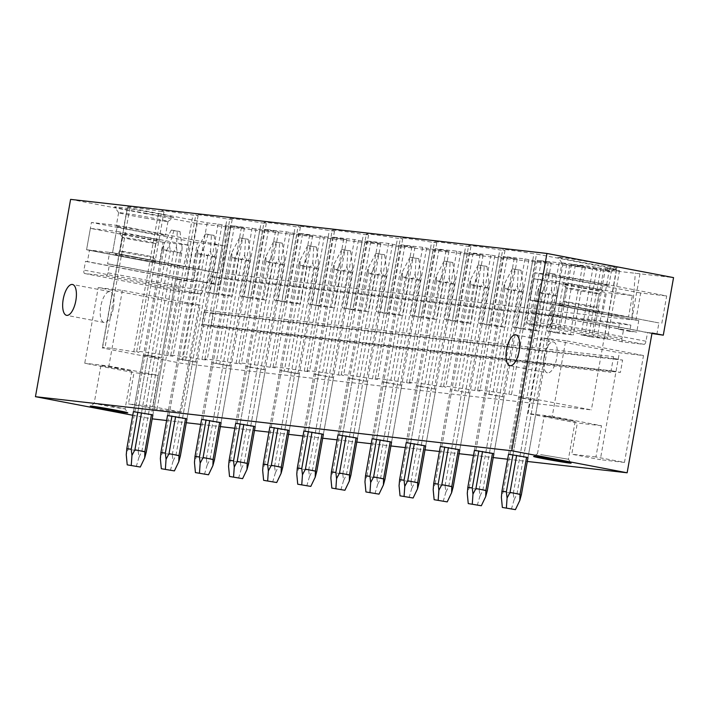 <?xml version="1.0" encoding="UTF-8"?>
<svg xmlns="http://www.w3.org/2000/svg" width="709" height="709" viewBox="0 0 709 709"><rect width="100%" height="100%" fill="white"/><g stroke="black" fill="none" stroke-linecap="round" stroke-linejoin="round"><path stroke-width="0.53" stroke-dasharray="3.54 2.66" d="M70.599 199.371L197.199 223.53L673.55 277.618M102.557 347.614L127.602 207.028A55.134 1.542 10.1 0 0 129.88 207.888L207.188 222.848L218.062 224.079L228.697 226.242L244.401 228.023L230.407 225.48L278.504 231.896L264.51 229.353L275.384 230.585L286.259 231.825L296.903 233.979L312.607 235.769L298.613 233.226L346.71 239.642L332.716 237.098L354.465 239.571L365.1 241.725L380.813 243.515L366.819 240.971L388.567 243.435L399.202 245.598L414.916 247.379L400.922 244.844L422.67 247.308L433.305 249.471L449.019 251.252L435.025 248.717L456.773 251.181L467.408 253.343L483.121 255.125L469.128 252.581L490.876 255.054L501.511 257.216L517.216 258.998L503.23 256.454L524.979 258.927L535.614 261.089L551.318 262.871L537.325 260.327L559.082 262.8L569.717 264.962L585.421 266.744L571.427 264.2L593.176 266.673L603.82 268.826L619.524 270.616L605.53 268.073L616.405 269.305L536.509 254.061L511.473 394.647L591.368 409.899L182.142 363.433L104.835 348.482A55.134 1.542 10.1 0 1 102.557 347.614A55.134 1.542 10.1 0 1 133.762 351.761L138.937 352.355A55.134 1.542 10.1 0 1 136.66 351.487A55.134 1.542 10.1 0 1 167.865 355.634L173.04 356.219A55.134 1.542 10.1 0 1 170.763 355.36A55.134 1.542 10.1 0 1 201.959 359.507L207.143 360.092A55.134 1.542 10.1 0 1 204.866 359.233A55.134 1.542 10.1 0 1 236.062 363.38L241.246 363.965A55.134 1.542 10.1 0 1 238.968 363.105A55.134 1.542 10.1 0 1 270.164 367.253L275.349 367.838A55.134 1.542 10.1 0 1 273.071 366.978A55.134 1.542 10.1 0 1 304.267 371.126L309.452 371.711A55.134 1.542 10.1 0 1 307.174 370.851A55.134 1.542 10.1 0 1 338.37 374.99L343.555 375.584A55.134 1.542 10.1 0 1 341.268 374.724A55.134 1.542 10.1 0 1 372.473 378.863L377.658 379.457A55.134 1.542 10.1 0 1 375.371 378.588A55.134 1.542 10.1 0 1 406.576 382.736L411.752 383.33A55.134 1.542 10.1 0 1 409.474 382.461A55.134 1.542 10.1 0 1 440.679 386.609L445.855 387.203A55.134 1.542 10.1 0 1 443.577 386.334A55.134 1.542 10.1 0 1 474.782 390.482L479.958 391.067A55.134 1.542 10.1 0 1 477.68 390.207A55.134 1.542 10.1 0 1 508.876 394.355L511.473 394.647M127.602 207.028A55.134 1.542 10.1 0 1 158.798 211.176L163.983 211.761A55.134 1.542 10.1 0 1 161.705 210.901A55.134 1.542 10.1 0 1 192.901 215.049L198.086 215.633A55.134 1.542 10.1 0 1 195.808 214.774A55.134 1.542 10.1 0 1 227.004 218.921L232.189 219.506A55.134 1.542 10.1 0 1 229.911 218.647A55.134 1.542 10.1 0 1 261.107 222.786L266.292 223.379A55.134 1.542 10.1 0 1 264.005 222.52A55.134 1.542 10.1 0 1 295.21 226.658L300.394 227.252A55.134 1.542 10.1 0 1 298.108 226.393A55.134 1.542 10.1 0 1 329.313 230.531L334.488 231.125A55.134 1.542 10.1 0 1 332.211 230.257A55.134 1.542 10.1 0 1 363.416 234.404L368.591 234.998A55.134 1.542 10.1 0 1 366.314 234.13A55.134 1.542 10.1 0 1 397.519 238.277L402.694 238.862A55.134 1.542 10.1 0 1 400.417 238.002A55.134 1.542 10.1 0 1 431.613 242.15L436.797 242.735A55.134 1.542 10.1 0 1 434.52 241.875A55.134 1.542 10.1 0 1 465.716 246.023L470.9 246.608A55.134 1.542 10.1 0 1 468.622 245.748A55.134 1.542 10.1 0 1 499.818 249.896L505.003 250.481A55.134 1.542 10.1 0 1 502.725 249.621A55.134 1.542 10.1 0 1 533.921 253.769L536.509 254.061M611.069 266.15A30.079 0.842 10.1 0 1 617.096 267.772A30.079 0.842 10.1 0 1 596.499 264.891A30.079 0.842 10.1 0 1 563.939 258.794A30.079 0.842 10.1 0 1 557.903 257.225A30.079 0.842 10.1 0 1 577.72 259.928A30.079 0.842 10.1 0 1 611.069 266.15M146.533 213.409A30.079 0.842 10.1 0 1 114.574 206.886A30.079 0.842 10.1 0 1 141.827 210.865A30.079 0.842 10.1 0 1 173.776 217.433A30.079 0.842 10.1 0 1 146.533 213.409M639.988 273.807L631.781 319.848L635.326 272.921M656.853 334.435L658.9 322.932L552.958 302.708L555.874 303.035L560.739 275.739L534.754 272.797L529.898 300.084L532.813 300.421L530.766 311.933L636.717 332.149L638.765 320.645L529.898 300.084L533.7 278.708L606.39 292.587L602.579 313.963L529.898 300.084L555.874 303.035L658.9 322.932M661.825 323.26L666.69 295.963L560.739 275.739M635.849 320.308L640.706 293.012L666.69 295.963M204.21 282.173L109.523 264.103L107.972 272.814L202.659 290.885L204.21 282.173L209.244 282.749L210.36 276.501L221.625 278.646L630.85 325.112L629.734 331.36L636.717 332.149M221.625 278.646L220.508 284.894L209.244 282.749M197.199 223.53L186.946 281.083L193.389 281.819L195.436 270.306L192.52 269.978L197.386 242.682L223.362 245.633L218.496 272.921L215.58 272.593L213.524 284.105L220.508 284.894M230.762 227.341L222.564 273.382L631.781 319.848M210.36 276.501L619.586 322.958L630.85 325.112M262.8 230.115L250.64 298.347L266.354 300.137L252.36 297.594L240.005 296.194L250.64 298.347M278.504 231.896L266.354 300.137M296.903 233.979L284.743 302.22L300.448 304.001L286.463 301.467L274.108 300.067L284.743 302.22M312.607 235.769L300.448 304.001M330.997 237.852L318.846 306.093L334.551 307.874L308.211 303.931L318.846 306.093M346.71 239.642L334.551 307.874M365.1 241.725L352.949 309.966L368.653 311.747L342.314 307.803L352.949 309.966M380.813 243.515L368.653 311.747M399.202 245.598L387.052 313.839L402.756 315.62L388.762 313.077L376.417 311.676L387.052 313.839M414.916 247.379L402.756 315.62M433.305 249.471L421.155 317.712L436.859 319.493L422.865 316.95L410.511 315.549L421.155 317.712M449.019 251.252L436.859 319.493M467.408 253.343L455.258 321.585L470.962 323.366L456.968 320.822L444.614 319.422L455.258 321.585M483.121 255.125L470.962 323.366M501.511 257.216L489.352 325.458L505.065 327.239L491.071 324.695L478.717 323.295L489.352 325.458M517.216 258.998L505.065 327.239M535.614 261.089L523.455 329.322L539.168 331.112L525.174 328.568L512.82 327.168L523.455 329.322M551.318 262.871L539.168 331.112M569.717 264.962L557.558 333.195L573.271 334.985L559.277 332.441L546.923 331.041L557.558 333.195M585.421 266.744L573.271 334.985M603.82 268.826L591.66 337.067L607.374 338.849L593.38 336.314L581.025 334.914L591.66 337.067M619.524 270.616L607.374 338.849M629.734 331.36L618.47 329.206L619.586 322.958M618.47 329.206L623.503 329.782L621.953 338.494L527.266 320.424A3.341 1.347 100.8 0 0 527.983 323.862A3.341 1.347 100.8 0 0 528.028 323.862L549.369 326.291A3.341 1.347 100.8 0 0 551.301 323.153L552.852 314.442L647.539 332.512L645.988 341.224A3.341 1.347 100.8 0 1 644.056 344.361L622.706 341.933A3.341 1.347 100.8 0 1 622.67 341.933A3.341 1.347 100.8 0 1 621.953 338.494M647.539 332.512L652.032 333.017M186.946 281.083L175.681 278.938L150.787 418.7L152.187 418.859M166.615 420.499L186.281 422.732M200.718 424.372L220.384 426.605M234.812 428.245L254.487 430.478M268.915 432.118L288.59 434.351M303.018 435.991L322.692 438.224M337.121 439.855L356.795 442.088M371.224 443.728L390.898 445.961M405.326 447.601L425.001 449.834M439.429 451.473L459.104 453.707M473.532 455.346L493.207 457.58M507.635 459.219L527.301 461.453M175.681 278.938L180.183 279.443L178.624 288.164L83.937 270.085L85.497 261.373L87.437 261.594L89.494 250.082L86.569 249.754L91.434 222.458L117.41 225.409L112.554 252.705L109.629 252.369L107.582 263.881L109.523 264.103M202.659 290.885A3.341 1.347 100.8 0 1 200.727 294.022L179.386 291.603A3.341 1.347 100.8 0 1 179.342 291.594A3.341 1.347 100.8 0 1 178.624 288.164M228.697 226.242L216.537 294.474L232.251 296.265L218.257 293.721L205.902 292.321L216.537 294.474M244.401 228.023L232.251 296.265M156.973 409.341L176.009 302.459L98.223 287.615L84.743 363.247L134.001 372.65L128.444 403.891L156.973 409.341L181.141 412.08L200.177 305.207L176.009 302.459M211.176 325.963L213.374 313.626L205.566 312.137A1.675 1.524 -83.5 0 1 204.352 310.205L201.569 325.83A1.675 1.524 -83.5 0 1 203.368 324.465L211.176 325.963L620.402 372.42L622.599 360.092L614.792 358.603A1.675 1.524 -83.5 0 1 613.577 356.671L610.795 372.287A1.675 1.524 -83.5 0 1 612.594 370.931L620.402 372.42M643.506 355.537L565.711 340.692L552.24 416.325L601.498 425.728L595.932 456.968L624.469 462.419L643.506 355.537L619.338 352.79L541.543 337.945L528.072 413.586L577.33 422.989L571.764 454.23L600.301 459.671L619.338 352.79M624.469 462.419L600.301 459.671M213.374 313.626L622.599 360.092M132.751 415.261L150.787 418.7M523.534 457.101L527.992 457.606L538.096 400.877L518.625 397.501L508.521 454.23L523.534 457.101L533.638 400.372M489.432 453.228L493.889 453.733L503.993 397.005L484.522 393.628L474.418 450.357L485.78 452.617L489.432 453.228L499.544 396.499M455.338 449.355L459.786 449.861L469.89 393.132L450.419 389.764L440.316 446.493L455.338 449.355L465.441 392.626M421.235 445.482L425.684 445.988L435.787 389.259L416.316 385.891L406.213 442.62L421.235 445.482L431.338 388.754M387.132 441.61L391.581 442.115L401.684 385.386L382.213 382.018L372.11 438.747L373.51 439.101L387.132 441.61L397.235 384.881M353.029 437.737L357.478 438.242L367.581 381.513L348.11 378.145L338.007 434.874L339.407 435.229L353.029 437.737L363.132 381.008M318.926 433.864L323.375 434.369L333.487 377.64L314.016 374.272L303.904 431.001L318.926 433.864L329.029 377.135M284.823 430L289.272 430.505L299.384 373.776L279.913 370.399L269.81 427.128L281.163 429.388L284.823 430L294.926 373.271L279.913 370.399M250.72 426.127L255.178 426.632L265.281 369.903L245.81 366.526L235.707 423.255L247.06 425.515L250.72 426.127L260.823 369.398M216.617 422.254L221.075 422.759L231.178 366.03L211.707 362.654L201.604 419.382L212.957 421.642L216.617 422.254L226.72 365.525L211.707 362.654M182.514 418.381L186.972 418.886L197.075 362.157L177.605 358.781L167.501 415.509L178.863 417.769L182.514 418.381L192.626 361.652L177.605 358.781M177.303 231.231L171.294 230.079L179.989 231.533L177.303 231.231L176.435 247.069L173.608 251.934L163.646 250.029L163.69 244.632L162.246 249.674L166.704 250.18L137.847 412.151L147.959 355.422L143.502 354.917L133.398 411.645L152.869 415.013L162.973 358.284L161.572 357.93L151.611 356.033L141.508 412.762L170.355 250.791L180.316 252.696L161.572 357.93M222.564 273.382L226.109 226.455M147.959 355.422L151.611 356.033M134.799 412L144.902 355.271L143.502 354.917M148.411 414.508L158.524 357.779L162.973 358.284M144.76 413.896L154.863 357.168L158.524 357.779M144.902 355.271L154.863 357.168M469.89 393.132L450.419 389.764M518.323 269.952L512.315 268.8L521.009 270.253L518.323 269.952L517.455 285.789L514.628 290.655L504.666 288.749L504.711 283.352L503.266 288.395L507.724 288.9L488.98 394.142L484.522 393.628M488.98 394.142L503.993 397.005M226.72 365.525L231.178 366.03M279.612 242.841L273.603 241.698L282.297 243.152L279.612 242.841L278.734 258.679L275.916 263.544L265.955 261.648L265.99 256.25L264.554 261.293L269.003 261.798L240.156 423.76L250.259 367.032L265.281 369.903M250.259 367.032L245.81 366.526M192.626 361.652L197.075 362.157M294.926 373.271L299.384 373.776M416.023 258.333L410.015 257.19L418.709 258.634L416.023 258.333L415.146 274.17L412.319 279.036L402.358 277.13L402.402 271.742L400.966 276.776L405.415 277.29L376.568 439.252L386.671 382.523L401.684 385.386M386.671 382.523L382.213 382.018M381.921 254.46L375.912 253.317L384.606 254.77L381.921 254.46L381.043 270.297L378.216 275.163L368.255 273.266L368.299 267.869L366.863 272.912L371.312 273.417L342.465 435.379L352.568 378.65L367.581 381.513M352.568 378.65L348.11 378.145M347.818 250.587L341.809 249.444L350.503 250.897L347.818 250.587L346.94 266.424L344.113 271.29L334.152 269.393L334.196 263.996L332.76 269.039L337.209 269.544L308.362 431.506L318.465 374.777L333.487 377.64M318.465 374.777L314.016 374.272M552.426 273.825L546.417 272.673L555.112 274.126L552.426 273.825L551.549 289.662L548.731 294.527L538.769 292.622L538.813 287.225L537.369 292.268L541.827 292.773L512.97 454.735L523.074 398.006L538.096 400.877M523.074 398.006L518.625 397.501M450.118 262.206L444.118 261.063L452.803 262.507L450.118 262.206L449.249 278.043L446.422 282.909L436.46 281.003L436.505 275.606L435.06 280.649L439.518 281.154L410.671 443.125L420.774 386.396L435.787 389.259M420.774 386.396L416.316 385.891M127.292 207.595L102.247 348.181M129.88 207.888L104.835 348.482M133.762 351.761L158.798 211.176M230.407 225.48L218.257 293.721M218.062 224.079L205.902 292.321M207.188 222.848L182.142 363.433M616.405 269.305L591.368 409.899M605.53 268.073L593.38 336.314M593.176 266.673L581.025 334.914M571.427 264.2L559.277 332.441M559.082 262.8L546.923 331.041M537.325 260.327L525.174 328.568M524.979 258.927L512.82 327.168M503.23 256.454L491.071 324.695M490.876 255.054L478.717 323.295M469.128 252.581L456.968 320.822M456.773 251.181L444.614 319.422M435.025 248.717L422.865 316.95M422.67 247.308L410.511 315.549M400.922 244.844L388.762 313.077M388.567 243.435L376.417 311.676M366.819 240.971L354.66 309.213M354.465 239.571L342.314 307.803M332.716 237.098L320.565 305.34M320.362 235.698L308.211 303.931M298.613 233.226L286.463 301.467M286.259 231.825L274.108 300.067M264.51 229.353L252.36 297.594M252.165 227.952L240.005 296.194M163.983 211.761L138.937 352.355M222.006 224.833L209.855 293.074M225.692 225.666L213.533 293.907M234.36 226.233L222.201 294.474M241.397 227.447L229.246 295.688M211.406 235.104L205.397 233.952L214.091 235.406L211.406 235.104L210.529 250.942L207.71 255.807L197.749 253.902L197.793 248.504L196.349 253.547L200.807 254.052L203.483 249.151L204.458 254.664L185.714 359.897M200.807 254.052L182.053 359.295M195.675 361.803L214.419 256.569L204.458 254.664M168.902 415.864L179.005 359.135M178.863 417.769L188.966 361.041M167.865 355.634L192.901 215.049M198.086 215.633L173.04 356.219M256.109 228.706L243.958 296.947M259.795 229.539L247.636 297.78M268.463 230.106L256.303 298.347M275.5 231.32L263.349 299.561M245.509 238.977L239.5 237.825L248.194 239.279L245.509 238.977L244.632 254.815L241.813 259.68L231.852 257.775L231.896 252.377L230.452 257.42L234.901 257.925L237.586 253.024L238.561 258.537L219.817 363.77M234.901 257.925L216.156 363.159M229.778 365.676L248.522 260.442L238.561 258.537M202.996 419.737L213.108 363.008M212.957 421.642L223.069 364.913M201.959 359.507L227.004 218.921M232.189 219.506L207.143 360.092M290.211 232.579L278.052 300.82M293.898 233.412L281.739 301.653M302.566 233.979L290.406 302.22M309.603 235.193L297.452 303.434M269.003 261.798L271.689 256.897L272.664 262.41L253.919 367.643M263.881 369.549L282.625 264.306L272.664 262.41M237.098 423.61L247.211 366.881M247.06 425.515L257.172 368.786M236.062 363.38L261.107 222.786M266.292 223.379L241.246 363.965M324.314 236.452L312.155 304.684M328.001 237.285L315.842 305.517M336.669 237.852L324.509 306.093M343.705 239.066L331.546 307.307M313.715 246.714L307.706 245.571L316.4 247.024L313.715 246.714L312.837 262.552L310.019 267.417L300.058 265.521L300.093 260.123L298.657 265.166L303.106 265.671L305.792 260.77L306.767 266.283L288.022 371.516M303.106 265.671L284.362 370.904M297.984 373.421L316.728 268.179L306.767 266.283M271.201 427.483L281.305 370.754M281.163 429.388L291.266 372.659M270.164 367.253L295.21 226.658M300.394 227.252L275.349 367.838M358.417 240.324L346.258 308.557M362.095 241.157L349.945 309.39M370.772 241.725L358.612 309.966M377.808 242.939L365.649 311.18M337.209 269.544L339.895 264.643L340.869 270.156L322.125 375.389M332.087 377.294L350.831 272.052L340.869 270.156M305.304 431.356L315.408 374.627M315.266 433.261L325.369 376.532M304.267 371.126L329.313 230.531M334.488 231.125L309.452 371.711M392.52 244.197L380.361 312.43M396.198 245.022L384.048 313.263M404.866 245.598L392.715 313.83M411.911 246.812L399.752 315.044M371.312 273.417L373.998 268.516L374.972 274.029L356.228 379.262M366.19 381.158L384.934 275.925L374.972 274.029M339.407 435.229L349.51 378.5M349.369 437.125L359.472 380.396M338.37 374.99L363.416 234.404M368.591 234.998L343.555 375.584M426.623 248.061L414.464 316.303M430.301 248.894L418.15 317.136M438.968 249.471L426.818 317.703M446.014 250.685L433.855 318.917M405.415 277.29L408.1 272.389L409.075 277.893L390.331 383.135M400.293 385.031L419.037 279.798L409.075 277.893M373.51 439.101L383.613 382.373M383.472 440.998L393.575 384.269M372.473 378.863L397.519 238.277M402.694 238.862L377.658 379.457M460.726 251.934L448.567 320.176M464.404 252.767L452.253 321.009M473.071 253.343L460.921 321.576M480.117 254.558L467.958 322.79M439.518 281.154L442.203 276.253L443.178 281.765L424.425 387.008M434.395 388.904L453.14 283.671L443.178 281.765M407.613 442.974L417.716 386.245M417.574 444.871L427.678 388.142M406.576 382.736L431.613 242.15M436.797 242.735L411.752 383.33M494.82 255.807L482.669 324.048M498.507 256.64L486.356 324.882M507.174 257.207L495.024 325.449M514.22 258.422L502.061 326.663M484.22 266.079L478.221 264.927L486.906 266.38L484.22 266.079L483.352 281.916L480.525 286.782L470.563 284.876L470.608 279.479L469.163 284.522L473.621 285.027L476.306 280.126L477.281 285.638L458.528 390.881M473.621 285.027L454.877 390.269M468.489 392.777L487.243 287.544L477.281 285.638M441.716 446.847L451.819 390.118M451.677 448.744L461.781 392.015M440.679 386.609L465.716 246.023M470.9 246.608L445.855 387.203M528.923 259.68L516.772 327.921M532.61 260.513L520.45 328.754M541.277 261.08L529.118 329.322M548.314 262.295L536.164 330.536M507.724 288.9L510.4 283.999L511.375 289.511L492.631 394.745M502.592 396.65L521.337 291.417L511.375 289.511M475.819 450.711L485.922 393.982M485.78 452.617L495.883 395.888M474.782 390.482L499.818 249.896M505.003 250.481L479.958 391.067M563.026 263.553L550.875 331.794M566.713 264.386L554.553 332.627M575.38 264.953L563.221 333.195M582.417 266.167L570.266 334.409M541.827 292.773L544.503 287.872L545.478 293.384L526.734 398.618M536.695 400.523L555.439 295.29L545.478 293.384M509.922 454.584L520.025 397.855M519.883 456.49L529.986 399.761M508.876 394.355L533.921 253.769M597.129 267.426L584.978 335.667M600.815 268.259L588.656 336.5M609.483 268.826L597.324 337.067M616.52 270.04L604.369 338.282M180.183 279.443L85.497 261.373M193.389 281.819L87.437 261.594M213.524 284.105L107.582 263.881M113.396 307.786A15.704 6.337 -79.2 0 0 110.028 291.647A15.704 6.337 -79.2 0 0 100.775 306.35A15.704 6.337 -79.2 0 0 104.134 322.498A15.704 6.337 -79.2 0 0 113.396 307.786M200.177 305.207L122.391 290.353L98.223 287.615M122.391 290.353L108.911 365.995L84.743 363.247M108.911 365.995L158.169 375.398L152.603 406.638L128.444 403.891M152.603 406.638L181.141 412.08M158.169 375.398L134.001 372.65M115.124 367.687L131.812 371.099L100.891 365.596L115.124 367.687M108.388 405.504L94.155 403.412L110.843 406.833L125.076 408.925L108.388 405.504M142.801 231.94A25.063 0.7 -169.9 0 0 165.516 235.282A25.063 0.7 -169.9 0 0 138.875 229.822A25.063 0.7 -169.9 0 0 116.17 226.49A25.063 0.7 -169.9 0 0 142.801 231.94M145.265 218.133A25.063 0.7 -169.9 0 0 167.962 221.483A25.063 0.7 -169.9 0 0 167.971 221.465A25.063 0.7 -169.9 0 0 141.339 216.015A25.063 0.7 -169.9 0 0 118.625 212.673A25.063 0.7 -169.9 0 0 118.633 212.7A25.063 0.7 -169.9 0 0 145.265 218.133M197.386 242.682L91.434 222.458M223.362 245.633L117.41 225.409M107.972 272.814A3.341 1.347 100.8 0 1 106.049 275.952L84.699 273.532A3.341 1.347 100.8 0 1 84.655 273.523A3.341 1.347 100.8 0 1 83.937 270.085M215.58 272.593L109.629 252.369M218.496 272.921L112.554 252.705L86.569 249.754L192.52 269.978M195.436 270.306L89.494 250.082M651.952 333.505L552.852 314.442M623.503 329.782L530.766 311.933M544.095 356.689A15.704 6.337 100.8 0 1 553.348 341.977A15.704 6.337 100.8 0 1 556.716 358.125A15.704 6.337 100.8 0 1 547.463 372.837A15.704 6.337 100.8 0 1 544.095 356.689M552.24 416.325L528.072 413.586M565.711 340.692L541.543 337.945M595.932 456.968L571.764 454.23M601.498 425.728L577.33 422.989M547.375 416.759L544.22 415.926L554.775 417.388L575.141 421.438L547.375 416.759M540.639 454.584L568.405 459.255L540.639 454.584M606.266 270.475A25.063 0.7 10.1 0 1 611.3 271.804A25.063 0.7 10.1 0 1 611.291 271.822A25.063 0.7 10.1 0 1 594.124 269.42A25.063 0.7 10.1 0 1 566.987 264.342A25.063 0.7 10.1 0 1 561.953 263.03A25.063 0.7 10.1 0 1 561.953 263.012A25.063 0.7 10.1 0 1 578.801 265.343A25.063 0.7 10.1 0 1 606.266 270.475M603.802 284.282A25.063 0.7 10.1 0 1 608.836 285.612A25.063 0.7 10.1 0 1 591.988 283.281A25.063 0.7 10.1 0 1 564.532 278.15A25.063 0.7 10.1 0 1 559.49 276.82A25.063 0.7 10.1 0 1 576.337 279.151A25.063 0.7 10.1 0 1 603.802 284.282M640.706 293.012L534.754 272.797M528.817 311.712L527.266 320.424M550.902 314.22L552.958 302.708M638.765 320.645L532.813 300.421M171.294 230.079L163.69 244.632M176.435 247.069L177.268 252.546L181.717 253.051L182.124 247.716L180.316 252.696M179.989 231.533L182.124 247.716M166.704 250.18L169.38 245.279L170.355 250.791M173.98 230.39L169.38 245.279M177.268 252.546L141.818 451.571L138.999 457.199L138.158 450.959L128.196 449.063L126.255 454.77M181.717 253.051L152.869 415.013M146.267 452.076L141.818 451.571M163.646 250.029L128.196 449.063M173.608 251.934L138.158 450.959M162.246 249.674L133.398 411.645M136.261 466.575L138.999 457.199M205.397 233.952L197.793 248.504M210.529 250.942L211.371 256.419L215.82 256.924L216.227 251.589L214.419 256.569M214.091 235.406L216.227 251.589M208.083 234.262L203.483 249.151M211.371 256.419L175.912 455.444L173.102 461.072L172.26 454.832L162.299 452.927L160.358 458.643M215.82 256.924L186.972 418.886M180.37 455.949L175.912 455.444M197.749 253.902L162.299 452.927M207.71 255.807L172.26 454.832M196.349 253.547L167.501 415.509M170.364 470.448L173.102 461.072M239.5 237.825L231.896 252.377M244.632 254.815L245.474 260.283L249.922 260.797L250.33 255.453L248.522 260.442M248.194 239.279L250.33 255.453M242.186 238.135L237.586 253.024M245.474 260.283L210.015 459.317L207.205 464.944L206.363 458.705L196.402 456.8L194.461 462.516M249.922 260.797L221.075 422.759M214.472 459.822L210.015 459.317M231.852 257.775L196.402 456.8M241.813 259.68L206.363 458.705M230.452 257.42L201.604 419.382M204.467 474.321L207.205 464.944M273.603 241.698L265.99 256.25M278.734 258.679L279.568 264.156L284.025 264.661L284.433 259.326L282.625 264.306M282.297 243.152L284.433 259.326M276.288 241.999L271.689 256.897M279.568 264.156L244.118 463.19L241.308 468.817L240.457 462.578L230.496 460.673L228.564 466.389M284.025 264.661L255.178 426.632M248.575 463.695L244.118 463.19M265.955 261.648L230.496 460.673M275.916 263.544L240.457 462.578M264.554 261.293L235.707 423.255M238.57 478.194L241.308 468.817M307.706 245.571L300.093 260.123M312.837 262.552L313.67 268.029L318.128 268.534L318.536 263.199L316.728 268.179M316.4 247.024L318.536 263.199M310.391 245.872L305.792 260.77M313.67 268.029L278.22 467.063L275.411 472.69L274.56 466.451L264.599 464.546L262.667 470.262M318.128 268.534L289.272 430.505M282.678 467.568L278.22 467.063M300.058 265.521L264.599 464.546M310.019 267.417L274.56 466.451M298.657 265.166L269.81 427.128M272.664 482.067L275.411 472.69M341.809 249.444L334.196 263.996M346.94 266.424L347.773 271.901L352.231 272.407L352.639 267.071L350.831 272.052M350.503 250.897L352.639 267.071M344.494 249.745L339.895 264.643M347.773 271.901L312.323 470.927L309.514 476.563L308.663 470.315L298.702 468.419L296.77 474.135M352.231 272.407L323.375 434.369M316.772 471.432L312.323 470.927M334.152 269.393L298.702 468.419M344.113 271.29L308.663 470.315M332.76 269.039L303.904 431.001M306.767 485.94L309.514 476.563M375.912 253.317L368.299 267.869M381.043 270.297L381.876 275.774L386.334 276.28L386.742 270.944L384.934 275.925M384.606 254.77L386.742 270.944M378.597 253.618L373.998 268.516M381.876 275.774L346.426 474.8L343.608 480.436L342.766 474.188L332.805 472.291L330.873 477.999M386.334 276.28L357.478 438.242M350.875 475.305L346.426 474.8M368.255 273.266L332.805 472.291M378.216 275.163L342.766 474.188M366.863 272.912L338.007 434.874M340.869 489.813L343.608 480.436M410.015 257.19L402.402 271.742M415.146 274.17L415.979 279.647L420.428 280.152L420.845 274.817L419.037 279.798M418.709 258.634L420.845 274.817M412.7 257.491L408.1 272.389M415.979 279.647L380.529 478.672L377.711 484.309L376.869 478.061L366.907 476.164L364.967 481.872M420.428 280.152L391.581 442.115M384.978 479.178L380.529 478.672M402.358 277.13L366.907 476.164M412.319 279.036L376.869 478.061M400.966 276.776L372.11 438.747M374.972 493.686L377.711 484.309M444.118 261.063L436.505 275.606M449.249 278.043L450.082 283.52L454.531 284.025L454.939 278.69L453.14 283.671M452.803 262.507L454.939 278.69M446.803 261.364L442.203 276.253M450.082 283.52L414.632 482.545L411.814 488.182L410.972 481.934L401.01 480.037L399.07 485.745M454.531 284.025L425.684 445.988M419.081 483.051L414.632 482.545M436.46 281.003L401.01 480.037M446.422 282.909L410.972 481.934M435.06 280.649L406.213 442.62M409.075 497.558L411.814 488.182M478.221 264.927L470.608 279.479M483.352 281.916L484.185 287.393L488.634 287.898L489.042 282.563L487.243 287.544M486.906 266.38L489.042 282.563M480.897 265.237L476.306 280.126M484.185 287.393L448.735 486.418L445.917 492.046L445.075 485.807L435.113 483.91L433.172 489.618M488.634 287.898L459.786 449.861M453.184 486.923L448.735 486.418M470.563 284.876L435.113 483.91M480.525 286.782L445.075 485.807M469.163 284.522L440.316 446.493M443.178 501.423L445.917 492.046M512.315 268.8L504.711 283.352M517.455 285.789L518.288 291.266L522.737 291.771L523.145 286.436L521.337 291.417M521.009 270.253L523.145 286.436M515 269.11L510.4 283.999M518.288 291.266L482.829 490.291L480.02 495.919L479.178 489.68L469.216 487.774L467.275 493.491M522.737 291.771L493.889 453.733M487.287 490.796L482.829 490.291M504.666 288.749L469.216 487.774M514.628 290.655L479.178 489.68M503.266 288.395L474.418 450.357M477.281 505.295L480.02 495.919M546.417 272.673L538.813 287.225M551.549 289.662L552.391 295.13L556.84 295.644L557.247 290.309L555.439 295.29M555.112 274.126L557.247 290.309M549.103 272.983L544.503 287.872M552.391 295.13L516.932 494.164L514.122 499.792L513.281 493.553L503.319 491.647L501.378 497.364M556.84 295.644L527.992 457.606M521.39 494.669L516.932 494.164M538.769 292.622L503.319 491.647M548.731 294.527L513.281 493.553M537.369 292.268L508.521 454.23M511.384 509.168L514.122 499.792M185.235 266.575L112.554 252.705L116.356 231.329L90.38 228.378L86.569 249.754L159.259 263.624L185.235 266.575L189.046 245.199L116.356 231.329M189.046 245.199L163.061 242.248L159.259 263.624M163.061 242.248L90.38 228.378M134.338 257.296A20.889 0.585 10.1 0 1 156.538 261.825A20.889 0.585 10.1 0 1 137.617 259.06A20.889 0.585 10.1 0 1 115.425 254.504A20.889 0.585 10.1 0 1 134.338 257.296M138.175 235.937A20.499 0.576 10.1 0 1 159.959 240.413A20.499 0.576 10.1 0 1 141.392 237.666A20.499 0.576 10.1 0 1 119.608 233.226A20.499 0.576 10.1 0 1 138.175 235.937M137.821 239.722A16.821 0.47 10.1 0 1 155.696 243.382A16.821 0.47 10.1 0 1 155.688 243.391A16.821 0.47 10.1 0 1 140.453 241.14A16.821 0.47 10.1 0 1 122.586 237.497A16.821 0.47 10.1 0 1 122.586 237.48A16.821 0.47 10.1 0 1 137.821 239.722M138.007 254.886A16.821 0.47 -169.9 0 0 153.25 257.128A16.821 0.47 -169.9 0 0 153.241 257.11A16.821 0.47 -169.9 0 0 135.375 253.468A16.821 0.47 -169.9 0 0 120.14 251.216A16.821 0.47 -169.9 0 0 120.131 251.225A16.821 0.47 -169.9 0 0 138.007 254.886M602.579 313.963L628.564 316.914L632.366 295.538L606.39 292.587M632.366 295.538L559.685 281.659L555.874 303.035L628.564 316.914M559.685 281.659L533.7 278.708M562.937 305.96A20.889 0.585 10.1 0 1 558.754 304.835A20.889 0.585 10.1 0 1 573.058 306.837A20.889 0.585 10.1 0 1 595.666 311.065A20.889 0.585 10.1 0 1 599.858 312.155A20.889 0.585 10.1 0 1 586.095 310.285A20.889 0.585 10.1 0 1 562.937 305.96M567.049 284.628A20.499 0.576 10.1 0 1 562.928 283.556A20.499 0.576 10.1 0 1 576.444 285.399A20.499 0.576 10.1 0 1 599.176 289.644A20.499 0.576 10.1 0 1 603.288 290.743A20.499 0.576 10.1 0 1 589.241 288.785A20.499 0.576 10.1 0 1 567.049 284.628M569.292 288.705A16.821 0.47 -169.9 0 0 587.495 292.117A16.821 0.47 -169.9 0 0 599.016 293.721A16.821 0.47 -169.9 0 0 599.025 293.712A16.821 0.47 -169.9 0 0 595.64 292.817A16.821 0.47 -169.9 0 0 577.215 289.378A16.821 0.47 -169.9 0 0 565.906 287.819A16.821 0.47 -169.9 0 0 565.915 287.827A16.821 0.47 -169.9 0 0 569.292 288.705M593.194 306.563A16.821 0.47 10.1 0 1 596.57 307.449A16.821 0.47 10.1 0 1 596.57 307.458A16.821 0.47 10.1 0 1 585.271 305.898A16.821 0.47 10.1 0 1 566.837 302.451A16.821 0.47 10.1 0 1 563.46 301.564A16.821 0.47 10.1 0 1 563.469 301.547A16.821 0.47 10.1 0 1 574.981 303.16A16.821 0.47 10.1 0 1 593.194 306.563M204.352 310.205L613.577 356.671M201.569 325.83L610.795 372.287M614.792 358.603L205.566 312.137M203.368 324.465L612.594 370.931M84.699 273.532L179.386 291.603M200.727 294.022L106.049 275.952M645.988 341.224L551.301 323.153M644.056 344.361L549.369 326.291M622.706 341.933L528.028 323.862M612.487 370.913L203.261 324.456M136.66 351.487L161.705 210.901M170.763 355.36L195.808 214.774M204.866 359.233L229.911 218.647M238.968 363.105L264.005 222.52M273.071 366.978L298.108 226.393M307.174 370.851L332.211 230.257M341.268 374.724L366.314 234.13M375.371 378.588L400.417 238.002M409.474 382.461L434.52 241.875M443.577 386.334L468.622 245.748M477.68 390.207L502.725 249.621M110.028 291.647L72.486 284.477M104.134 322.498L66.593 315.337M100.891 365.596L94.155 403.412L90.291 406.097M131.812 371.099L125.076 408.925L127.78 412.78M167.971 221.465L165.516 235.282M118.625 212.673L116.17 226.49M167.962 221.483L173.776 217.433M118.633 212.7L114.574 206.886M84.655 273.523L179.342 291.594M515.806 334.816L553.348 341.977M509.922 365.667L547.463 372.837M537.484 453.733L533.611 456.436M537.484 453.751L544.22 415.926M575.141 421.438L568.405 459.255L571.108 463.119M608.836 285.612L611.3 271.804L617.096 267.772M559.49 276.82L561.953 263.012M561.953 263.03L557.903 257.225M622.67 341.933L527.983 323.862M155.688 243.391L159.959 240.413M155.696 243.382L153.25 257.128M122.586 237.497L119.608 233.226M153.241 257.11L156.538 261.825M122.586 237.48L120.131 251.225L115.425 254.504M599.858 312.155L596.57 307.449L599.025 293.712L603.288 290.743M558.754 304.835L563.469 301.547L565.906 287.819L562.928 283.556"/><path stroke-width="1.06" d="M546.949 253.459L511.801 450.773L627.137 472.788L652.032 333.017L663.296 335.171L673.55 277.618L546.949 253.459L70.599 199.371L35.45 396.685L511.801 450.773M75.845 300.625A15.704 6.337 100.8 0 1 66.593 315.337A15.704 6.337 100.8 0 1 63.225 299.189A15.704 6.337 100.8 0 1 72.486 284.477A15.704 6.337 100.8 0 1 75.845 300.625M519.174 350.955A15.704 6.337 100.8 0 1 509.922 365.667A15.704 6.337 100.8 0 1 506.554 349.519A15.704 6.337 100.8 0 1 515.806 334.816A15.704 6.337 100.8 0 1 519.174 350.955M651.952 333.505L663.296 335.171M152.187 418.859L166.615 420.499M186.281 422.732L200.718 424.372M220.384 426.605L234.812 428.245M254.487 430.478L268.915 432.118M288.59 434.351L303.018 435.991M322.692 438.224L337.121 439.855M356.795 442.088L371.224 443.728M390.898 445.961L405.326 447.601M425.001 449.834L439.429 451.473M459.104 453.707L473.532 455.346M493.207 457.58L507.635 459.219M527.301 461.453L627.137 472.788M35.45 396.685L132.751 415.261M537.431 457.465A19.046 0.532 -169.9 0 0 558.55 461.399A19.046 0.532 -169.9 0 0 571.108 463.119A19.046 0.532 -169.9 0 0 567.28 462.117A19.046 0.532 -169.9 0 0 546.657 458.262A19.046 0.532 -169.9 0 0 533.611 456.436A19.046 0.532 -169.9 0 0 537.431 457.465M110.524 410.263A19.046 0.532 -169.9 0 0 127.78 412.78A19.046 0.532 -169.9 0 0 107.538 408.65A19.046 0.532 -169.9 0 0 90.291 406.097A19.046 0.532 -169.9 0 0 110.524 410.263M526.592 457.252L508.521 454.23L501.919 491.293L506.368 491.798L507.077 498.01L510.028 492.409L519.989 494.315L526.592 457.252L527.992 457.606L521.39 494.669L519.821 500.439L519.989 494.315M492.489 453.379L474.418 450.357L467.816 487.42L472.265 487.925L472.974 494.138L475.925 488.536L485.887 490.442L492.489 453.379L493.889 453.733L487.287 490.796L485.718 496.566L485.887 490.442M458.386 449.506L440.316 446.493L433.713 483.556L438.171 484.061L438.871 490.265L441.822 484.672L451.784 486.569L458.386 449.506L459.786 449.861L453.184 486.923L451.615 492.693L451.784 486.569M424.283 445.633L406.213 442.62L399.61 479.683L404.068 480.188L404.768 486.392L407.719 480.799L417.681 482.696L424.283 445.633L425.684 445.988L419.081 483.051L417.512 488.829L417.681 482.696M390.18 441.76L372.11 438.747L365.507 475.81L369.965 476.315L370.665 482.519L373.616 476.927L383.578 478.823L390.18 441.76L391.581 442.115L384.978 479.178L383.409 484.956L383.578 478.823M356.086 437.887L338.007 434.874L331.404 471.937L335.862 472.442L336.562 478.646L339.522 473.054L349.484 474.95L356.086 437.887L357.478 438.242L350.875 475.305L349.307 481.083L349.484 474.95M321.983 434.023L303.904 431.001L297.301 468.064L301.759 468.569L302.459 474.773L305.419 469.181L315.381 471.077L321.983 434.023L323.375 434.369L316.772 471.432L315.204 477.21L315.381 471.077M287.881 430.15L269.81 427.128L263.207 464.191L267.656 464.696L268.365 470.909L271.317 465.308L281.278 467.213L287.881 430.15L289.272 430.505L282.678 467.568L281.101 473.337L281.278 467.213M253.778 426.277L235.707 423.255L229.104 460.318L233.553 460.823L234.262 467.036L237.214 461.435L247.175 463.34L253.778 426.277L255.178 426.632L248.575 463.695L246.998 469.464L247.175 463.34M219.675 422.404L201.604 419.382L195.002 456.445L199.451 456.951L200.16 463.163L203.111 457.562L213.072 459.467L219.675 422.404L221.075 422.759L214.472 459.822L212.904 465.591L213.072 459.467M185.572 418.532L167.501 415.509L160.899 452.572L165.348 453.078L166.057 459.29L169.008 453.689L178.969 455.595L185.572 418.532L186.972 418.886L180.37 455.949L178.801 461.719L178.969 455.595M151.469 414.659L133.398 411.645L126.796 448.708L131.245 449.214L131.954 455.417L134.905 449.825L144.866 451.722L151.469 414.659L152.869 415.013L146.267 452.076L144.698 457.846L144.866 451.722M137.847 412.151L131.245 449.214M127.221 464.856L140.302 467.036L127.221 464.856L126.255 454.77L126.796 448.708M140.302 467.036L144.698 457.846M141.508 412.762L134.905 449.825M131.262 465.308L131.954 455.417M171.95 416.015L165.348 453.078M161.324 468.729L174.405 470.909L161.324 468.729L160.358 458.643L160.899 452.572M174.405 470.909L178.801 461.719M175.61 416.626L169.008 453.689M165.365 469.181L166.057 459.29M206.053 419.888L199.451 456.951M195.427 472.593L208.508 474.782L195.427 472.593L194.461 462.516L195.002 456.445M208.508 474.782L212.904 465.591M209.713 420.499L203.111 457.562M199.468 473.054L200.16 463.163M240.156 423.76L233.553 460.823M229.521 476.466L242.611 478.655L229.521 476.466L228.564 466.389L229.104 460.318M242.611 478.655L246.998 469.464M243.816 424.372L237.214 461.435M233.562 476.927L234.262 467.036M274.259 427.633L267.656 464.696M263.624 480.339L276.705 482.528L263.624 480.339L262.667 470.262L263.207 464.191M276.705 482.528L281.101 473.337M277.919 428.245L271.317 465.308M267.665 480.799L268.365 470.909M308.362 431.506L301.759 468.569M297.727 484.212L310.808 486.401L297.727 484.212L296.77 474.135L297.301 468.064M310.808 486.401L315.204 477.21M312.022 432.118L305.419 469.181M301.768 484.672L302.459 474.773M342.465 435.379L335.862 472.442M331.83 488.084L344.911 490.274L331.83 488.084L330.873 477.999L331.404 471.937M344.911 490.274L349.307 481.083M346.125 435.991L339.522 473.054M335.871 488.545L336.562 478.646M376.568 439.252L369.965 476.315M365.933 491.957L379.014 494.138L365.933 491.957L364.967 481.872L365.507 475.81M379.014 494.138L383.409 484.956M380.219 439.864L373.616 476.927M369.974 492.418L370.665 482.519M410.671 443.125L404.068 480.188M400.036 495.83L413.117 498.01L400.036 495.83L399.07 485.745L399.61 479.683M413.117 498.01L417.512 488.829M414.322 443.737L407.719 480.799M404.077 496.291L404.768 486.392M444.765 446.998L438.171 484.061M434.138 499.703L447.219 501.883L434.138 499.703L433.172 489.618L433.713 483.556M447.219 501.883L451.615 492.693M448.425 447.609L441.822 484.672M438.18 500.155L438.871 490.265M478.867 450.871L472.265 487.925M468.241 503.576L481.322 505.756L468.241 503.576L467.275 493.491L467.816 487.42M481.322 505.756L485.718 496.566M482.528 451.473L475.925 488.536M472.283 504.028L472.974 494.138M512.97 454.735L506.368 491.798M502.344 507.44L515.425 509.629L502.344 507.44L501.378 497.364L501.919 491.293M515.425 509.629L519.821 500.439M516.631 455.346L510.028 492.409M506.386 507.901L507.077 498.01"/></g></svg>
